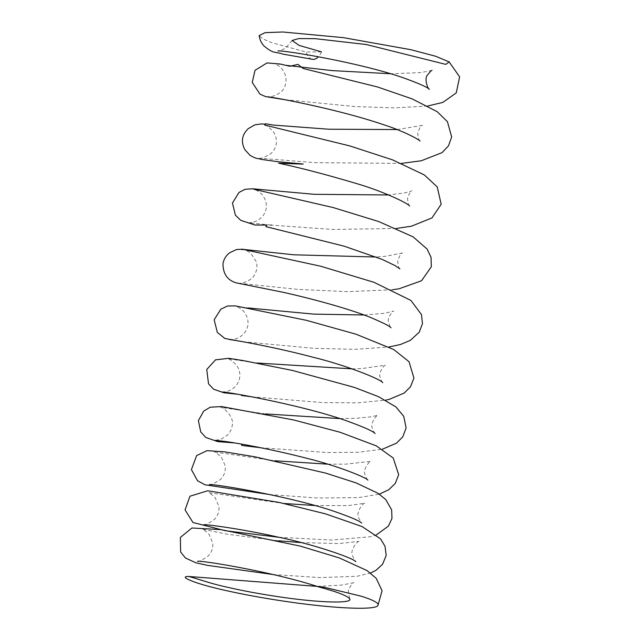 <?xml version="1.0" encoding="UTF-8"?>
<svg xmlns="http://www.w3.org/2000/svg" width="640" height="640" viewBox="0 0 640 640"><rect width="100%" height="100%" fill="white"/><g stroke="black" fill="none" stroke-linecap="round" stroke-linejoin="round"><path stroke-width="0.48" stroke-dasharray="3.2 2.4" d="M321.416 51.848L306.184 52.024L271.984 42.776L262.616 38.776L259.2 35.52M321.48 51.944A17.088 9.32 94.9 0 1 318.456 56.752M311.888 59.168A17.088 9.32 94.9 0 1 306.104 52.12M273.008 574.52L320.112 577.6L357.224 576.256L370.56 573.04M278.904 537.28L331.864 540.064L370.664 536.728L376.368 534.88M269.592 494.544L317.208 497.984L358.728 497.6L379.336 494.152M234.88 442.968L241.496 444.08M260.568 447.72L327.712 452.536L358.16 452.28L382.432 449.184M237.848 394.28L241.48 394.912M251.72 396.792L322.592 402.592L357.632 402.824L385.568 400.16M242.872 341.736L313.864 348.32L354.872 349.336L388.888 347M197.472 561.296C198.032 562.224 201.584 560.48 208.12 556.064C211.656 552.44 213.2 548.104 212.744 543.04L209.096 534.368C204.912 530.392 202.744 528.688 202.6 529.248L227.8 534.304L278.768 540.816M301.024 542.584L339.024 543.568L358.928 541.368M359.032 541.32C357.776 540.68 349.504 550.496 352.544 555.552C354.216 559.784 355.312 561.832 355.848 561.704M203.72 524.752C204.32 525.688 207.896 523.904 214.432 519.4C217.928 515.744 219.416 511.384 218.896 506.328L215.16 497.688C210.968 493.776 208.8 492.104 208.664 492.664L284.08 503.496M315 505.536L348.048 505.632L364.632 503.264M364.712 503.224C363.808 502.304 355.136 512.312 358.872 518.352L361.688 523.088M209.32 484.56C209.968 485.464 213.576 483.848 220.152 479.704C224.12 475.904 225.808 471.264 225.216 465.784L221.368 457.152C216.896 453.12 214.592 451.408 214.456 452.016M214.544 452.04L274.864 460.768M327.776 464.176L345.544 464.168L370.816 461.344C369.712 460.768 362.272 469.936 365.088 474.792C366.512 478.448 367.448 480.232 367.896 480.152M215.552 440.312L221.008 439.224L226.84 435.576C229.688 432.984 231.448 429.784 232.136 425.976C235.128 415.16 219.832 405.512 220.72 407.352L265.896 413.952M340.048 418.6L356.416 418.256L371.416 416.816L377.856 415.24C376.704 414.792 369.784 423.688 372.4 428.184C373.76 431.808 374.664 433.592 375.12 433.536M222.464 392.016C221.088 392.24 228.976 392.264 233.816 387.792C237.872 384.368 239.904 380.016 239.904 374.728C239.672 370.88 238.352 367.456 235.944 364.456C230.824 359.976 228.04 358.048 227.6 358.696L256.952 363.016M352.096 368.856L362.192 368.52L385.408 365.2C384.36 364.776 377.816 373.216 380.264 377.648C381.504 381.032 382.344 382.72 382.792 382.712M229.656 339.608C228.232 339.848 236.808 339.936 241.144 336.04C244.88 333.248 247.144 329.56 247.936 324.976C248.4 320.552 247.344 316.528 244.76 312.888C241.856 307.872 233.616 305.32 234.856 305.976M234.968 306L248.112 307.96M364.128 315L384.584 313.264L393.776 311.056C392.648 310.84 386.744 318.616 388.624 322.344C389.712 325.984 390.504 327.8 391 327.8M349.64 598.68L348.344 590.68C350.712 585.224 352.552 582.544 353.872 582.64M353.752 582.704L341.504 585.112L316.992 586.384M392.488 289.76L348.016 291.656L297.592 289.36L237.832 283.128M237.792 283.128L237.776 283.12C237.304 284.048 251.464 282.712 255.088 273.728C257.168 269.688 257.48 265.512 256.04 261.2L250.72 253.24C246.44 250.416 243.872 249.128 243.024 249.376M399.992 268.944C398.952 268.632 398.192 265.96 397.72 260.912C399.544 255.712 401.168 253.056 402.584 252.96M402.56 252.976L385.016 256.352L376.256 257.024M396.4 228.456L332.688 229.456L271.424 225.136M270.664 225.056L248.576 222.736M248.52 222.728L248.52 222.728C247.2 223.008 255.576 222.84 259.848 218.84C263.344 216.08 265.48 212.52 266.24 208.152C266.72 203.944 265.784 200.072 263.44 196.52C260.64 191.352 252.56 188.544 253.72 189.232M409.6 206.064C408.616 205.752 407.928 203.176 407.528 198.352C409.272 193.432 410.784 190.912 412.088 190.792L405.032 192.848L388.64 194.96M427.744 106.008L394.552 107.872L355.128 106.584L284.392 99.624M401.488 163.4L314.528 162.64L259.64 158.2M259.544 158.2L259.536 158.2C260.256 159.048 263.904 157.616 270.488 153.904C274.504 150.464 276.504 146.128 276.48 140.88C276.24 137.056 274.928 133.648 272.544 130.664C267.712 126.344 265.096 124.48 264.68 125.048M292.048 40.504L285.696 48.12C280.464 50.624 277.864 51.584 277.904 50.992M432.016 70.4L420.792 72.616L390.504 73.744M285.528 65.28L273.176 63.296C271.928 62.608 280.168 65.296 283.08 70.568C286.128 75.168 286.832 80.08 285.176 85.312C282.688 95.736 266.168 97.968 267.768 96.832M420.016 141.104C418.96 140.768 418.2 138.088 417.736 133.056C419.536 127.968 421.096 125.392 422.432 125.312M422.328 125.376L397.032 129.56"/><path stroke-width="0.96" d="M188.384 576.416C180.792 576.688 188.68 579.792 194.744 582.112C202.32 584.76 212.544 587.528 225.424 590.432C245.256 594.864 266.744 598.736 289.872 602.032C335.936 608.648 374.968 610.24 377.872 605.592C379.456 603.344 373.912 600.216 361.24 596.208L326.44 587.784C323.496 587.152 314.992 585.768 318.776 586.952C336.472 591.64 346.76 595.552 349.64 598.672C353.552 603.768 319.92 602.92 278.992 596.8C259.392 593.896 241.592 590.568 225.592 586.832C209.144 583.16 201.48 579.912 188.736 576.472L188.384 576.416M318.456 56.752A17.088 9.32 94.9 0 1 312.68 59.328L282.96 54.136C274.848 51.336 273.776 54.312 263.768 45.744C261.208 42.872 259.68 39.464 259.2 35.52L265.216 32.624L282.896 32L343.28 37.632L410.808 49.688L435.76 56.28L449.176 61.936L445.776 64.376L366.456 44.552L315.28 38.664L298.776 38.568L292.048 40.504L299.12 45.4L321.416 51.848M312.68 59.32L312.68 59.32A17.088 9.32 94.9 0 1 311.888 59.168M377.872 605.592L382.08 590.752L376.184 578.296L367.08 570.6L339.248 557.896L300.336 546.12L221.088 529.648L191.904 527.992L180.368 537.448L180.624 551.96L185.352 557.952L195.84 562.776L207.528 565.368L273.008 574.52M370.56 573.04L375.992 570.32L382.576 564.272L386.2 555.432L385 546.208L380.512 538.848L362.072 526.568L325.56 513.872L279.192 502.432L207.712 490.776L189.96 496.216L185.064 509.888L192.968 522.512L225.32 530.712L278.904 537.28M376.368 534.88L388.424 526.112L391.968 518.424L391.664 509.856L385.792 499.6L378.176 493.384L356.288 482.968L325.624 473.08L254.776 456.776L224.544 451.848L207 450.648L196.616 455.6L191.424 469.624L197.536 480.752L205.024 484.792L269.592 494.544M379.336 494.152L388.864 489.672L395.272 483.408L398.68 474.656L393.232 458.032L376.264 445.848L340.048 432.24L293.528 419.92L221.656 406.576L210.224 407.2L203.76 411.048L198.376 420.664L200.744 431.944L205.84 437.488L217.704 441.616L234.88 442.968M241.496 444.08L241.736 445.424L260.568 447.72M382.432 449.184L396.488 443.184L402.832 436.776L406.12 427.88L403.736 416.304L395.888 406.904L378.52 396.68L354.336 387.384L292.6 370.488L243.36 360.608L228.784 358.328L215.52 359.84L206.736 369.512L208.528 383.832L213.68 389.256L224.016 392.792L237.848 394.28M241.48 394.912L241.416 395.472L251.72 396.792M385.568 400.16L389.272 399.36L404.256 393.024L410.528 386.728L413.92 378.08L409.048 361.712L393.728 349.52L355.88 334.16L306.392 320.32L235.344 305.888L227.544 305.992L220.832 309.2L214.168 319.76L217.312 332.368L224.88 338.496L242.872 341.736M388.888 347L400.464 344.496L410.328 340.384L419.24 332.192L422.464 323.664L421.52 314.664L410.92 300.44L373.984 282.304L320.808 266.256L243.024 249.376M318.768 586.944C273.48 571.904 201.352 560.264 197.472 561.296L197.528 561.288M278.768 540.816L301.024 542.584M355.776 561.632L355.848 561.704C353.888 558.32 314.264 544.48 278.272 537.144C241.952 528.928 206.408 524.296 203.72 524.752M284.08 503.496L315 505.536M361.672 523.08L361.688 523.088C359.408 520.76 349.28 516.52 331.296 510.36C285.96 495.568 213.496 483.776 209.32 484.56M274.864 460.768L327.776 464.176M367.8 480.056L367.896 480.152C366.48 477.512 335.712 465.176 305.432 457.952C274.368 449.952 241.768 443.8 225.744 441.536L215.552 440.312M265.896 413.952L340.048 418.6M375.112 433.536L375.12 433.536C372.768 430.96 362.064 426.304 343 419.552C296.368 403.856 224.92 391.536 222.464 392.016L222.52 392.016M256.952 363.016L352.096 368.856M382.776 382.704L382.792 382.712C380.912 379.28 346.36 365.304 312.904 357.208C271.384 346.216 231.288 339.584 229.656 339.608M248.112 307.96L313.832 314.12L364.128 315M390.976 327.776L391 327.8C389.872 326.16 382.744 322.584 369.608 317.08C346.88 308.088 310.824 298.488 283.584 292.384L236.192 282.848C227.408 280.232 223 273.816 222.984 263.6C223.824 259.064 226.112 255.424 229.832 252.664L236.544 249.528L242.216 249.224C244.392 248.936 239.44 250.104 243.352 249.392L243.208 249.408M316.992 586.384L188.744 576.472M253.76 189.24L333.128 207.544L378.768 221.568L413.064 236.832L427.072 249.008L431.032 257.296L431.344 266.744L421.56 280.736L399.136 288.768L392.488 289.76M388.64 194.96L314.384 194.312L252.656 188.784L245.128 189.28L238.992 192.424L232.456 203.048L235.416 215.168L240.744 220.336L255.032 225.048L266.912 225.04L265.8 226.6L344.12 246.168L382.176 259.408L394.864 265.496L399.92 268.864M376.256 257.024L293.784 254.792L243.352 249.392M264.68 125.048L349.704 145.896L392.544 159.856L424.312 174.904L437.264 186.968L441.16 204.272L431.968 217.92L411.512 226.176L396.4 228.456M271.424 225.136L270.664 225.056M397.032 129.56L328.696 129.216L272.808 125.04C262.568 123.072 265.464 124.04 265.352 124.152L264.088 124.264C263.04 123.712 259.912 123.936 254.712 124.936L248.256 128.624C241.84 134.856 240.736 141.912 244.952 149.8L249.984 155.28C257.712 159.768 257.48 157.92 261.144 159.384L278.384 161.784L300.136 163.72C305.072 164.184 307.528 164.344 278.608 163.184C300.424 167.816 326.272 174.576 356.152 183.456C383.352 191.304 408.992 203.8 409.6 206.064L409.544 206.008M449.176 61.936L459.632 76.864L456.272 92.872L442.872 102.4L427.744 106.008M284.392 99.624L265.592 96.6L259.976 94.152L252.232 82.408L255.032 70.304L267.032 62.928L280.168 64.008L289.864 66.264L297.952 64.36L303.12 68.48L377.408 86.936L412.088 98.872L437.184 111.672L447.448 121.68L451.672 137.008L448.432 145.928L442.056 152.624L421.328 160.76L401.488 163.4M277.952 50.992L277.904 50.992C282.072 49.848 358.352 62.28 402.48 77.504C418.488 83.28 427.432 87.208 429.312 89.288C428.048 89.472 423.664 78.408 427.8 74.64C430.232 71.6 431.632 70.192 432.016 70.4M390.504 73.744L332.016 70.592L285.528 65.28M267.768 96.832C269.632 96.56 336.32 108.536 383.928 124.824C403.144 130.88 419.544 139.736 420.016 141.104"/></g></svg>
